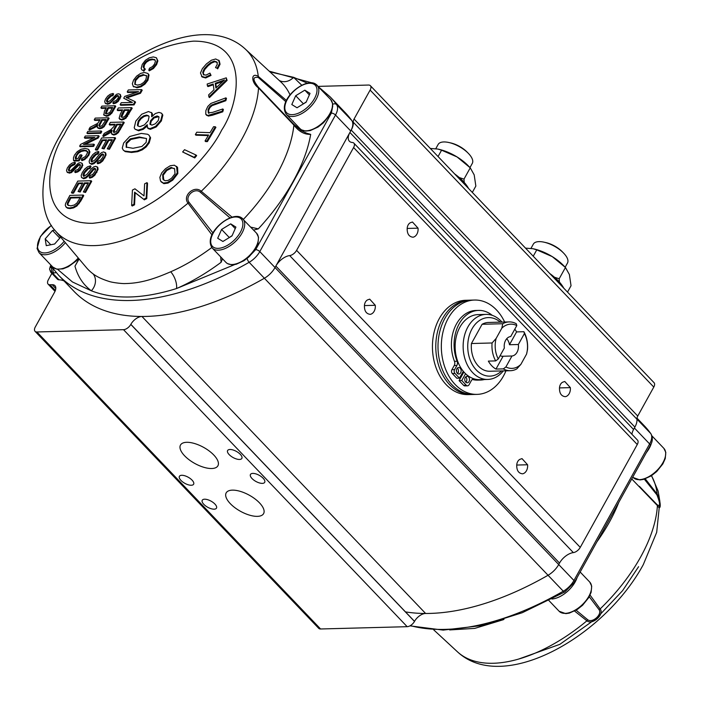 <?xml version="1.0" encoding="UTF-8"?>
<svg xmlns="http://www.w3.org/2000/svg" width="701" height="701" viewBox="0 0 701 701"><rect width="100%" height="100%" fill="white"/><g stroke="black" fill="none" stroke-linecap="round" stroke-linejoin="round"><path stroke-width="1.05" d="M252.824 473.403A8.132 3.487 -151 0 0 250.467 474.446A8.132 3.487 -151 0 0 253.771 480.071A8.132 3.487 -151 0 0 262.34 483.375A8.132 3.487 -151 0 0 264.698 482.332A8.132 3.487 -151 0 0 261.385 476.706A8.132 3.487 -151 0 0 252.824 473.403M229.972 449.49A8.132 3.487 -151 0 0 227.615 450.524A8.132 3.487 -151 0 0 230.927 456.149A8.132 3.487 -151 0 0 239.497 459.453A8.132 3.487 -151 0 0 241.845 458.41A8.132 3.487 -151 0 0 238.542 452.793A8.132 3.487 -151 0 0 229.972 449.49M204.604 499.208A8.132 3.487 -151 0 0 202.247 500.251A8.132 3.487 -151 0 0 205.551 505.868A8.132 3.487 -151 0 0 214.12 509.171A8.132 3.487 -151 0 0 216.478 508.137A8.132 3.487 -151 0 0 213.165 502.512A8.132 3.487 -151 0 0 204.604 499.208M181.752 475.287A8.132 3.487 -151 0 0 179.395 476.329A8.132 3.487 -151 0 0 182.707 481.955A8.132 3.487 -151 0 0 191.277 485.25A8.132 3.487 -151 0 0 193.625 484.216A8.132 3.487 -151 0 0 190.321 478.59A8.132 3.487 -151 0 0 181.752 475.287M232.373 490.139A21.398 9.174 -151 0 0 226.178 492.882A21.398 9.174 -151 0 0 234.879 507.673A21.398 9.174 -151 0 0 257.407 516.357A21.398 9.174 -151 0 0 263.602 513.623A21.398 9.174 -151 0 0 254.91 498.832A21.398 9.174 -151 0 0 232.373 490.139M186.685 442.305A21.398 9.174 -151 0 0 180.49 445.039A21.398 9.174 -151 0 0 189.182 459.83A21.398 9.174 -151 0 0 211.72 468.513A21.398 9.174 -151 0 0 217.915 465.779A21.398 9.174 -151 0 0 209.213 450.988A21.398 9.174 -151 0 0 186.685 442.305M516.725 465.052L527.59 464.763L522.017 458.62L519.87 459.348A6.835 4.995 88.5 0 0 516.733 465.026C516.619 470.459 518.565 473.385 522.578 473.815A8.132 5.941 88.5 0 0 526.46 470.73A8.132 5.941 88.5 0 0 527.59 464.763M364.424 305.583L375.289 305.294L369.707 299.152L367.569 299.879A6.835 4.995 88.5 0 0 364.424 305.557C364.31 310.99 366.264 313.917 370.268 314.346A8.132 5.941 88.5 0 0 374.159 311.262A8.132 5.941 88.5 0 0 375.289 305.294M559.486 387.916L570.351 387.627L564.778 381.484L562.631 382.211A6.835 4.995 88.5 0 0 559.486 387.89C559.372 393.322 561.326 396.249 565.339 396.678A8.132 5.941 88.5 0 0 569.221 393.594A8.132 5.941 88.5 0 0 570.351 387.627M407.176 228.447L418.041 228.158L412.468 222.015L410.322 222.743A6.835 4.995 88.5 0 0 407.176 228.421C407.071 233.854 409.016 236.78 413.029 237.21A8.132 5.941 88.5 0 0 416.911 234.125A8.132 5.941 88.5 0 0 418.041 228.158M353.865 143.135L637.533 440.149A6.511 3.461 136.3 0 1 637.27 444.522L580.262 547.376A6.511 3.461 136.3 0 1 573.348 552.607A13.012 6.914 136.3 0 0 559.521 563.069L558.706 564.55A16.272 8.649 136.3 0 1 548.051 575.258A253.806 134.872 136.3 0 1 429.862 613.419A253.806 134.872 136.3 0 1 425.612 613.471L141.944 316.466A253.806 134.872 -43.7 0 0 146.194 316.414A253.806 134.872 -43.7 0 0 264.373 278.244A16.272 8.649 -43.7 0 0 275.029 267.545L275.852 266.065A13.012 6.914 -43.7 0 1 289.679 255.593A6.511 3.461 -43.7 0 0 296.593 250.362L353.602 147.517A6.511 3.461 -43.7 0 0 353.865 143.135A6.511 3.461 -43.7 0 0 352.366 142.496A13.012 6.914 -43.7 0 1 349.378 141.225A13.012 6.914 -43.7 0 1 349.904 132.463L351.227 130.079A16.272 8.649 -43.7 0 0 353.26 122.193A6.511 3.461 -43.7 0 1 354.066 119.03L370.119 90.078A6.511 3.461 -43.7 0 0 370.382 85.697A6.511 3.461 -43.7 0 0 368.533 85.049L318.149 86.381M370.382 85.697L654.059 382.711A6.511 3.461 136.3 0 1 653.788 387.083L370.119 90.078M631.943 434.287A13.012 6.914 136.3 0 1 633.573 429.476L634.896 427.084A16.272 8.649 136.3 0 0 636.929 419.198A6.511 3.461 136.3 0 1 637.744 416.043L653.788 387.083M51.874 273.381L48.36 279.734A6.511 3.461 -43.7 0 0 48.089 284.107A6.511 3.461 -43.7 0 0 49.946 284.755L52.172 284.702A9.761 5.187 -43.7 0 1 54.95 285.666A9.761 5.187 -43.7 0 1 54.555 292.238L35.313 326.946A6.511 3.461 -43.7 0 0 35.05 331.328L318.718 628.333A6.511 3.461 136.3 0 0 320.576 628.981L407.185 626.685A6.511 3.461 136.3 0 0 414.484 621.428L414.519 621.366A9.761 5.187 136.3 0 1 425.612 613.471M141.944 316.466A9.761 5.187 -43.7 0 0 130.842 324.353L130.807 324.423A6.511 3.461 -43.7 0 1 123.516 329.68L36.908 331.967A6.511 3.461 -43.7 0 1 35.05 331.328M505.956 370.829A47.177 34.472 -91.5 0 1 477.057 394.374L473.727 394.461A47.177 34.472 -91.5 0 1 451.812 384.577A47.177 34.472 88.5 0 0 473.727 394.461L471.51 394.523A47.177 34.472 -91.5 0 1 449.595 384.639A47.177 34.472 88.5 0 0 471.51 394.523L468.18 394.61A47.177 34.472 -91.5 0 1 446.265 384.726A47.177 34.472 -91.5 0 1 434.015 332.598A47.177 34.472 -91.5 0 1 465.683 300.282L469.013 300.194A47.177 34.472 88.5 0 0 437.354 332.511A47.177 34.472 88.5 0 0 449.595 384.639A47.177 34.472 -91.5 0 1 437.354 332.511A47.177 34.472 -91.5 0 1 469.013 300.194L471.23 300.133A47.177 34.472 88.5 0 0 439.571 332.458A47.177 34.472 88.5 0 0 451.812 384.577A47.177 34.472 -91.5 0 1 439.571 332.458A47.177 34.472 -91.5 0 1 471.23 300.133L474.568 300.046A47.177 34.472 -91.5 0 1 496.474 309.93A47.177 34.472 -91.5 0 1 504.659 322.031M468.601 188.525A34.165 14.642 -151 0 0 454.634 173.909M563.788 288.199A34.165 14.642 -151 0 0 549.829 273.574M472.325 192.424L475.848 186.072L474.191 174.882L470.248 167.828L457.061 156.945L441.577 150.189L438.055 156.551M464.22 182.418L463.992 179.123L470.248 167.828M463.992 179.123L459.225 177.528M430.335 148.463L437.722 149.033L441.577 150.189M437.722 149.033L438.73 149.26A29.284 12.557 29 0 1 457.061 156.945A29.284 12.557 -151 0 1 467.909 165.436L469.617 167.18M567.512 292.098L571.035 285.736L569.387 274.547L565.444 267.493L552.248 256.61L536.764 249.863L533.242 256.215M559.416 282.082L559.179 278.788L565.444 267.493M559.179 278.788L554.421 277.202M525.522 248.136L532.909 248.706L536.764 249.863M532.909 248.706L533.917 248.925A29.284 12.557 29 0 1 552.248 256.61A29.284 12.557 -151 0 1 563.105 265.101L564.813 266.844M506.7 338.749A9.761 7.133 -91.5 0 1 506.735 338.793A9.761 7.133 -91.5 0 1 509.461 344.743L518.337 344.506A9.761 7.133 88.5 0 1 511.967 356.003L503.081 356.239A9.761 7.133 -91.5 0 1 502.722 356.266A9.761 7.133 -91.5 0 1 500.12 355.67M503.283 370.899A32.535 23.773 -91.5 0 1 487.773 379.443L479.782 379.653A32.535 23.773 -91.5 0 1 464.667 372.836A32.535 23.773 -91.5 0 1 456.228 336.892A32.535 23.773 -91.5 0 1 478.064 314.6L486.056 314.39A32.535 23.773 -91.5 0 1 501.171 321.207A32.535 23.773 -91.5 0 1 501.995 322.101M487.773 379.443A32.535 23.773 -91.5 0 1 472.667 372.625A32.535 23.773 -91.5 0 1 464.22 336.682A32.535 23.773 -91.5 0 1 486.056 314.39M500.312 322.145A29.284 21.398 88.5 0 0 471.423 330.013A29.284 21.398 88.5 0 0 476.312 369.997A29.284 21.398 88.5 0 0 501.609 370.943M498.271 358.991L504.352 348.029A9.761 7.133 88.5 0 1 510.722 336.533L516.803 325.571A22.125 16.167 88.5 0 0 501.82 328.173L496.124 338.452A22.125 16.167 88.5 0 0 498.271 358.991L495.677 360.91L488.352 361.103A24.404 17.832 88.5 0 0 491.769 365.791A24.404 17.832 88.5 0 0 495.966 369.076L503.3 368.884L505.894 366.965A22.125 16.167 88.5 0 0 520.878 364.362L526.565 354.093A22.125 16.167 88.5 0 0 524.418 333.545L518.337 344.506M495.677 360.91A24.404 17.832 -91.5 0 1 492.084 342.973L471.431 343.525A24.404 17.832 88.5 0 0 478.45 366.141A24.404 17.832 88.5 0 0 489.78 371.25L510.433 370.706A24.404 17.832 -91.5 0 1 503.3 368.884M520.878 364.362L516.83 368.884A24.404 17.832 -91.5 0 1 510.433 370.706M509.461 344.743L516.576 331.906A24.404 17.832 88.5 0 0 514.806 329.172M524.418 333.545L523.901 331.713L516.576 331.906M509.145 321.917L488.492 322.46A24.404 17.832 88.5 0 0 482.095 324.283L502.748 323.731A24.404 17.832 -91.5 0 1 509.145 321.917A24.404 17.832 -91.5 0 1 516.287 323.739L516.803 325.571M503.081 356.239L495.966 369.076M511.967 356.003L505.894 366.965M523.901 331.713A24.404 17.832 -91.5 0 1 527.502 349.65L526.565 354.093M492.084 342.973L496.124 338.452M501.82 328.173L502.748 323.731M482.095 324.283L471.431 343.525M229.078 237.692L232.136 235.615M230.699 223.864L235.913 227.089L232.013 235.895L222.909 241.468L217.696 238.252L221.586 229.446L230.699 223.864L235.238 228.614M229.201 237.42L221.586 229.446M59.787 238.103L52.514 230.489L54.739 230.059M50.787 244.763L45.188 238.901L52.514 230.489M60.663 237.104L54.643 244.009L46.248 245.657L45.188 238.901M303.191 103.985L306.249 101.917M304.812 90.166L310.026 93.382L306.127 102.188L297.022 107.77L291.809 104.545L295.699 95.739L304.812 90.166L309.351 94.915M303.314 103.713L295.699 95.739M530.99 248.356L533.338 244.123A19.523 8.368 29 0 1 544.02 242.178L545.834 242.581A16.386 7.028 29 0 1 562.167 251.633L563.473 252.965A19.523 8.368 29 0 1 567.091 257.828A19.523 8.368 29 0 1 567.486 263.05L565.172 267.221M544.02 242.178A19.523 8.368 29 0 1 563.473 252.965M435.794 148.691L438.143 144.45A19.523 8.368 29 0 1 448.824 142.505L450.647 142.908A16.386 7.028 29 0 1 466.98 151.959L468.286 153.291A19.523 8.368 29 0 1 471.896 158.154A19.523 8.368 29 0 1 472.299 163.386L469.985 167.548M448.824 142.505A19.523 8.368 29 0 1 468.286 153.291M477.057 394.374A47.177 34.472 -91.5 0 1 455.151 384.49A47.177 34.472 -91.5 0 1 442.901 332.37A47.177 34.472 -91.5 0 1 474.568 300.046M465.876 382.273A3.251 2.375 88.5 0 0 466.375 381.607A3.251 2.375 88.5 0 0 465.727 376.893M465.227 377.55A3.251 2.375 88.5 0 0 465.026 381.011A3.251 2.375 88.5 0 0 467.217 382.799A3.251 2.375 88.5 0 0 469.039 381.537A3.251 2.375 88.5 0 0 469.241 378.084A3.251 2.375 88.5 0 0 467.05 376.297A3.251 2.375 88.5 0 0 465.227 377.55M457.499 373.502A3.251 2.375 88.5 0 0 457.998 372.844A3.251 2.375 88.5 0 0 457.35 368.121M456.85 368.787A3.251 2.375 88.5 0 0 456.649 372.24A3.251 2.375 88.5 0 0 458.84 374.027A3.251 2.375 88.5 0 0 460.662 372.766A3.251 2.375 88.5 0 0 460.864 369.313A3.251 2.375 88.5 0 0 458.673 367.526A3.251 2.375 88.5 0 0 456.85 368.787M492.233 315.336A34.84 25.455 88.5 0 0 478.617 310.403A34.84 25.455 88.5 0 0 459.155 323.888A34.84 25.455 88.5 0 0 457.122 361.252A3.908 2.857 -91.5 0 1 456.903 365.44L454.581 369.62A2.734 1.998 88.5 0 0 454.984 373.458L459.479 378.154L463.291 371.285M478.617 310.403L475.953 310.473A34.84 25.455 88.5 0 0 456.482 323.958A34.84 25.455 88.5 0 0 454.458 361.322L457.122 361.252M465.552 373.721L461.766 380.547L466.253 385.252A2.734 1.998 88.5 0 0 467.523 385.83A2.734 1.998 88.5 0 0 469.048 384.77L471.37 380.59A3.908 2.857 -91.5 0 1 473.552 379.083A3.908 2.857 -91.5 0 1 474.244 379.18A34.84 25.455 88.5 0 0 480.457 380.056A34.84 25.455 88.5 0 0 484.391 379.53M467.523 385.83L464.859 385.9A2.734 1.998 -91.5 0 1 463.589 385.322L466.253 385.252M463.887 371.986L459.094 380.617L463.589 385.322M454.984 373.458L452.32 373.528L456.815 378.233L459.479 378.154M452.32 373.528A2.734 1.998 -91.5 0 1 451.917 369.69L454.581 369.62M456.903 365.44L454.23 365.51L451.917 369.69M454.23 365.51A3.908 2.857 88.5 0 0 454.458 361.322M472.36 379.478A34.84 25.455 88.5 0 0 477.793 380.126L480.457 380.056M461.766 380.547L459.094 380.617M243.378 219.404A134.504 71.476 -43.7 0 0 277.061 174.067A134.504 71.476 -43.7 0 0 293.903 125.093C298.871 131.551 304.471 134.645 310.692 134.364L306.6 133.199L300.922 130.43L293.71 124.173A3.251 1.49 135.7 0 1 293.903 125.093L258.52 87.949A131.525 69.89 136.3 0 1 241.766 139.297A131.525 69.89 136.3 0 1 201.248 191.277C194.492 184.801 182.023 195.772 188.017 203.159L211.991 234.931M286.472 100.48L258.275 76.418C250.87 71.844 250.958 82.525 258.52 87.949A3.251 1.358 137.2 0 0 258.459 87.292C252.57 79.879 252.5 76.593 258.248 77.452L285.885 101.715M274.424 104.221L293.71 124.173A3.251 1.49 135.7 0 0 293.588 124.068L258.459 87.292M298.275 128.423A22.774 12.101 136.3 0 1 297.75 126.276M137.37 125.102L138.263 121.028L140.586 118.022L143.6 115.875L146.474 115.113L148.603 115.796L149.085 116.629L148.226 120.651L144.494 124.866L139.99 126.636L137.852 125.952L137.37 125.102L137.939 125.707L138.833 121.632L141.155 118.618L144.178 116.48L147.044 115.709L148.743 116.059M150.277 124.638L149.891 123.946L150.627 120.686L153.589 117.295L157.138 115.928L159.039 117.172L158.312 120.441L155.359 123.762L151.854 125.155L149.891 123.946L150.461 124.541L151.197 121.282L154.159 117.891L158.706 116.69M126.487 147.473L126.715 143.503L130.938 139.429L139.841 137.589L146.229 138.439M174.444 168.634L171.692 167.995L166.794 170.492L163.228 175.197L163.754 180.078M105.755 120.125L102.267 120.221L99.472 125.689L98.902 125.093L101.698 119.617L106.105 119.503L102.074 125.681L100.155 126.382L99.104 126.031M99.726 126.671L99.472 125.689M112.309 108.12L108.462 108.226L105.956 113.869M146.5 75.673L143.775 75.165L139.149 76.768L135.679 80.562L135.109 84.593M216.32 87.572L215.829 83.892L222.681 81.588M128.598 110.329L124.743 110.425L121.615 117.207L121.045 116.611L121.965 113.816L124.173 109.829L128.94 109.707L125.584 115.56L124.077 116.865L122.377 117.391L121.045 116.611L121.273 117.067M120.712 124.725L117.216 124.822L114.789 129.212L114.219 128.616L116.646 124.226L117.216 124.822M113.956 132.568L114.789 129.212M80.133 197.761L70.862 198.006L67.962 203.684L68.006 205.34M158.628 116.427L159.039 117.172M126.268 147.245L126.145 142.908L130.368 138.824L139.271 136.993L146.527 138.561L146.159 142.338L141.926 146.448L133.006 148.297L126.066 147.061M174.654 168.941L174.996 173.787L171.438 178.343L168.03 180.437L165.024 180.735L162.93 179.123L162.658 174.602L166.225 169.896L171.123 167.399L174.654 168.941L174.172 168.31M163.456 179.806L162.93 179.123L163.499 179.719M102.267 120.221L101.698 119.617M99.148 126.075L98.902 125.093M105.571 113.571L106.053 110.951L107.893 107.63L112.659 107.498L109.838 112.379L106.797 113.921L105.387 113.273L105.869 113.772M108.462 108.226L107.893 107.63M134.785 84.322L135.109 79.967L138.579 76.164L143.206 74.569L146.632 76.015L145.852 79.712L143.661 82.481L140.743 84.392L137.554 85.11L134.978 84.322M146.255 75.349L146.632 76.015M224.46 79.984L215.882 87.984L215.26 83.296L224.46 79.984M215.829 83.892L215.26 83.296M124.743 110.425L124.173 109.829M116.646 124.226L121.054 124.103L116.348 131.516L114.351 132.349L113.387 131.972L114.219 128.616M68.374 205.533L67.314 204.455L67.392 203.088L70.293 197.402L80.475 197.139L76.944 203.027L74.367 204.999L70.713 205.875L67.883 205.051M70.862 198.006L70.293 197.402M147.473 127.775L147.271 124.682L142.706 128.712L138.053 130.176L134.986 129.168L134.215 127.757L135.819 121.054L141.707 114.245L148.472 111.538L151.679 112.835L151.67 116.76L155.394 113.509L159.004 112.388L161.589 113.238L162.255 114.482L160.801 120.335L155.64 126.346L149.865 128.721L147.473 127.775L148.235 128.616M151.372 112.432L152.257 113.431L151.372 112.432M141.76 149.217L137.151 151.074L131.026 151.863L124.647 151.03L123.218 150.04L122.263 148.077L123.674 142.969L129.773 136.476L141.251 133.418L147.657 134.268L149.068 135.249L150.032 137.221L148.621 142.312L145.615 146.325L141.76 149.217L142.329 149.821L146.185 146.921L149.19 142.908L150.601 137.825L149.068 135.249M133.979 204.228L134.592 192.179L143.679 199.277L146.185 197.989L146.965 182.654L144.625 183.855L144.012 195.903L134.925 188.806L132.419 190.085L131.639 205.419L133.979 204.228L134.557 204.823L135.17 192.784L134.592 192.179M77.802 181.077L71.423 192.582L72.992 192.547L78.24 183.075L82.779 182.952L78.048 191.487L79.607 191.443L84.339 182.908L88.422 182.803L83.375 191.916L84.944 191.872L91.121 180.718L77.802 181.077M165.48 168.722L161.677 172.928L159.863 177.371L160.564 181.112L163.324 183.057L167.451 182.497L172.192 179.517L177.248 172.989L176.547 166.339L177.598 167.557L174.409 165.199L170.282 165.725L165.48 168.722M93.776 127.109L97.57 124.612L97.281 127.31L98.07 128.204L99.752 128.73L102.066 128.143L104.125 126.679L109.093 118.355L108.515 117.759L95.196 118.11L94.249 119.818L100.164 119.661L97.702 123.367L90.096 127.302L88.913 129.44L93.776 127.109L94.355 127.713L96.904 126.25L96.335 125.654M97.281 127.31L99.183 128.134L101.487 127.547L103.555 126.084L108.515 117.759M104.493 110.968L103.818 115.025L106.447 116.27L108.48 115.831L111.845 113.168L111.275 112.572L115.174 105.755L101.847 106.114L100.9 107.814L106.315 107.674L104.493 110.968M103.582 114.71L105.877 115.674L107.91 115.236L111.275 112.572M144.362 83.542L147.376 79.66L148.454 74.385L147.893 73.482L144.397 72.466L140.586 73.43L136.66 76.102L133.593 80.019L132.34 83.743L133.278 86.363L136.38 87.213L140.454 86.214L144.362 83.542L144.932 84.138L147.946 80.264L149.024 74.989L147.893 73.482M133.847 86.959L133.059 86.153L136.949 87.809L141.024 86.81L144.932 84.138M154.974 59.83L152.126 59.024L148.84 59.681L145.957 61.513L143.871 64.15L143.118 67.033L144.765 68.575L143.188 70.626L141.804 69.82L143.188 70.626M143.889 68.199L144.45 64.746L146.527 62.109L149.409 60.277L152.695 59.62L154.982 60.041L154.413 59.445L155.464 61.066L154.544 64.028L152.459 66.604L149.479 68.225L148.778 70.223L152.862 67.944L156.034 64.019L157.304 60.304L156.402 57.745L153.282 56.921L149.26 57.832L145.405 60.277L142.277 64.352L141.155 68.4L141.804 69.82M148.778 70.223L149.348 70.819L153.431 68.54L156.603 64.623L157.874 60.899L156.402 57.745M206.383 63.957L202.379 68.619L200.477 72.974L202.16 76.996L205.7 77.96L211.036 75.41L209.941 73.106L205.936 75.156L203.334 74.481L202.72 72.229L204.122 68.978L207.505 65.158L210.94 62.442L214.287 61.083L216.784 61.942L217.319 64.203L215.522 67.585L217.091 68.269L219.483 63.642L218.633 60.137L219.255 60.785L215.698 58.972L211.378 60.225L206.383 63.957M201.537 76.348L205.121 77.364L210.466 74.814M213.209 84.006L213.98 89.798L208.635 94.898L208.916 96.983L226.528 79.809L226.265 77.829L207.172 84.032L207.435 85.978L213.209 84.006M126.092 97.369L139.928 92.681L141.628 89.605L128.309 89.956L127.214 91.927L138.561 91.621L124.743 96.388L123.726 98.228L132.393 102.416L121.238 102.714L120.143 104.677L133.47 104.326L134.995 101.584L126.092 97.369M116.164 95.949L117.628 95.424L118.644 96.09L117.987 98.324L116.094 100.576L113.693 101.522L112.922 103.152L115.367 102.46L117.707 100.742L120.432 95.862L119.994 94.284L118.416 93.785L116.506 94.276L110.381 100.497L107.656 102.057L106.718 101.715L106.508 100.629L107.165 98.92L110.407 95.616L112.344 95.038L113.089 93.443L110.302 94.214L107.691 96.107L105.536 99.043L104.694 101.505L105.22 103.152L106.894 103.687L109.084 103.108L111.363 101.408L116.164 95.949L116.734 96.545L118.197 96.019L117.628 95.424L118.644 96.09M112.922 103.152L113.492 103.748L115.937 103.065L118.276 101.347L121.001 96.458L119.994 94.284M105.79 103.757L105.15 103.082L107.472 104.283L109.663 103.704L116.734 96.545M205.77 114.237L207.768 115.481L222.199 111.222L222.822 108.97L212.517 112.388L208.267 112.843L208.066 109.698L209.345 107.043L211.439 105.062L225.284 100.103L225.915 97.851L210.94 103.406L207.829 106.403L205.875 110.6L205.77 114.237L206.751 115.437M119.082 118.32L121.264 119.494L125.313 117.707L131.648 107.621L118.32 107.972L117.19 110.013L122.605 109.873L120.414 113.825L119.082 118.32L120.02 119.503M111.389 133.453L113.185 134.452L115.551 133.76L117.777 132.007L123.665 122.027L110.337 122.377L109.207 124.419L115.122 124.261L113.807 126.636L110.776 129.764L104.221 133.409L102.802 135.968L111.976 130.202L111.389 133.453L112.274 134.566M86.915 133.05L87.853 131.35L101.181 130.999L100.234 132.699L86.915 133.05L87.485 133.646L100.813 133.295L100.234 132.699M195.351 134.592L208.609 135.021L205.051 140.98L206.821 141.032L215.338 126.776L213.568 126.715L210.028 132.647L196.771 132.217L195.351 134.592L195.921 135.188L208.267 135.591M84.357 137.659L85.259 136.029L98.587 135.679L97.614 137.422L83.41 144.45L93.873 144.178L92.97 145.808L79.642 146.159L80.615 144.415L94.828 137.387L84.357 137.659L84.926 138.263L93.522 138.036M101.952 148.367L103.511 148.323L108.243 139.788L112.326 139.683L107.271 148.796L108.848 148.752L115.025 137.598L101.698 137.957L95.318 149.462L96.896 149.427L102.144 139.955L106.683 139.832L101.952 148.367L104.081 148.927L103.511 148.323M87.52 152.713L86.442 150.584L84.032 150.163L80.729 150.838L77.986 152.608L75.322 157.173L75.375 158.741L77.855 158.68L79.949 154.895L81.518 154.86L78.503 160.301L73.561 160.433L73.439 157.883L74.429 155.166L77.18 151.696L80.904 149.295L84.9 148.419L88.098 149.103L89.351 151.293L88.282 154.667L86.416 157.199L84.138 159.004L81.412 160.038L81.833 158.514L85.434 156.498L87.52 152.713M89.272 150.172L88.098 149.103M87.31 151.363L87.888 151.959M182.637 151.968L194.177 157.331L196.087 155.052L184.547 149.69L182.637 151.968L194.747 157.927L196.657 155.648L196.087 155.052M97.167 163.158L97.737 163.754L100.252 162.939L102.775 160.888L106.044 155.026L105.79 153.133L103.695 151.915L101.741 152.503L99.586 154.185L94.924 159.951L92.041 161.808L91.148 161.405L91.06 160.091L91.901 158.04L95.502 154.08L97.5 153.396L98.429 151.477L95.555 152.389L92.742 154.649L90.271 158.172L89.15 161.134L89.483 163.123L91.673 164.367L93.916 163.675L96.379 161.651L101.776 155.114L103.292 154.483L102.723 153.878L103.669 154.693L102.758 157.374L100.62 160.082L98.122 161.204L97.167 163.158L99.682 162.343L102.206 160.284L104.361 157.252L105.474 154.43L105.124 152.424L105.597 152.923M89.483 163.123L91.095 163.771L93.347 163.079L95.809 161.055L101.207 154.509L102.723 153.878L103.669 154.693M92.041 161.808L91.367 161.633M74.919 162.299L72.133 163.07L69.522 164.963L67.375 167.898L66.525 170.361L67.051 172.017L68.733 172.542L70.924 171.964L77.995 164.805L79.458 164.279L80.475 164.945L79.818 167.18L77.925 169.44L75.524 170.378L74.753 172.008L77.198 171.324L79.537 169.598L81.412 167.075L82.262 164.717L81.824 163.149L80.247 162.641L78.337 163.14L70.783 170.527L68.558 170.58L68.996 167.776L70.486 165.795L74.175 163.903L74.919 162.299L75.489 162.895L74.744 164.498L74.175 163.903M67.62 172.612L66.981 171.947L69.303 173.147L71.493 172.56L78.565 165.41L80.028 164.875L79.458 164.279L80.475 164.945M74.753 172.008L75.322 172.604L77.776 171.92L80.107 170.203L82.832 165.322L81.824 163.149M89.193 177.528L89.772 178.124L92.287 177.309L94.81 175.259L98.079 169.405L97.816 167.504L95.73 166.295L93.768 166.873L91.621 168.555L86.959 174.321L84.076 176.179L83.182 175.776L83.095 174.47L83.936 172.411L87.537 168.45L89.535 167.767L90.455 165.848L87.59 166.759L84.777 169.02L82.297 172.542L81.176 175.504L81.518 177.493L83.13 178.142L85.382 177.458L87.844 175.425L93.242 168.888L94.758 168.258L95.704 169.064L94.793 171.754L92.655 174.453L90.149 175.574L89.193 177.528L91.717 176.713L94.241 174.663L96.388 171.622L97.509 168.801L97.15 166.794L97.623 167.302M84.076 176.179L83.401 176.012M81.518 177.493L83.699 178.737L85.951 178.054L88.414 176.03L93.811 169.484L95.327 168.853L94.758 168.258L95.704 169.064M65.701 206.646L67.059 207.645L69.522 207.978L73.027 207.294L76.313 205.402L78.521 203.115L83.182 195.053L69.855 195.404L65.622 203.448L65.272 205.27L66.49 207.522M148.244 128.616L150.435 129.326L156.209 126.942L161.37 120.931L162.825 115.078L161.589 113.238M152.625 115.718L152.257 113.431M134.986 129.168L138.623 130.772L143.276 129.308L147 126.25M123.218 150.04L125.225 151.626L131.595 152.459L137.729 151.67L142.329 149.821M146.965 182.654L147.534 183.25L146.754 198.593L146.185 197.989M134.557 204.823L132.209 206.015L131.639 205.419M135.17 192.784L143.679 199.277M144.248 199.873L146.754 198.593M71.423 192.582L71.993 193.187L73.561 193.143L72.992 192.547M73.561 193.143L78.81 183.671L78.24 183.075M78.81 183.671L82.429 183.574M79.607 191.443L80.177 192.048L78.048 191.487M80.177 192.048L84.909 183.504L84.339 182.908M84.909 183.504L88.081 183.425M84.944 191.872L85.513 192.468L83.375 191.916M85.513 192.468L91.7 181.322L91.121 180.718M161.151 181.866L163.894 183.653L168.021 183.092L172.77 180.113L177.817 173.585L177.598 167.557M99.822 120.283L94.819 120.414L94.249 119.818M94.355 127.713L89.483 130.044L88.913 129.44M111.845 113.168L115.744 106.359L115.174 105.755M105.974 108.296L101.47 108.41L100.9 107.814M143.758 71.222L145.335 69.171L144.765 68.575M211.036 75.41L209.941 73.106M203.903 75.077L203.29 72.825L204.701 69.574L208.074 65.763L211.518 63.037L214.865 61.688L217.354 62.538M217.091 68.269L215.522 67.585M217.66 68.864L220.053 64.238L219.255 60.785M226.528 79.809L227.098 80.405L226.265 77.829M213.306 84.768L208.004 86.573L207.435 85.978M227.098 80.405L209.485 97.579L208.916 96.983M136.634 92.287L127.784 92.523L127.214 91.927M131.762 102.434L123.726 98.228M133.47 104.326L134.04 104.922L120.721 105.281L120.143 104.677M134.04 104.922L135.565 102.18L134.995 101.584M126.662 97.965L140.498 93.277L139.928 92.681M140.498 93.277L142.207 90.201L141.628 89.605M107.297 102.32L107.735 99.516L110.977 96.212L112.914 95.643L112.344 95.038M112.914 95.643L113.658 94.039L113.089 93.443M206.348 114.841L208.337 116.077L212.456 115.236L222.769 111.818L222.199 111.222M222.769 111.818L223.4 109.566L222.822 108.97M208.837 113.439L208.635 110.294L209.914 107.639L212.009 105.658L225.853 100.699L225.284 100.103M225.853 100.699L226.484 98.447L225.915 97.851M119.652 118.916L121.834 120.099L125.882 118.311L132.217 108.217L131.648 107.621M122.263 110.495L117.759 110.609L117.19 110.013M127.564 116.392L126.995 115.788M111.958 134.049L113.755 135.048L116.121 134.355L118.346 132.612L124.235 122.622L123.665 122.027M114.78 124.883L109.777 125.015L109.207 124.419M110.627 131.455L111.196 132.051L108.489 133.786L103.371 136.572L102.802 135.968M100.813 133.295L101.75 131.595L101.181 130.999M206.821 141.032L207.4 141.628L205.621 141.576L205.051 140.98M207.4 141.628L215.908 127.372L215.338 126.776M92.97 145.808L93.54 146.404L80.221 146.754L79.642 146.159M93.54 146.404L94.442 144.774L93.873 144.178M85.294 144.406L98.193 138.027L97.614 137.422M98.193 138.027L99.156 136.274L98.587 135.679M107.271 148.796L109.417 149.348L108.848 148.752M109.417 149.348L115.595 138.202L115.025 137.598M96.896 149.427L97.465 150.023L95.888 150.067L95.318 149.462M97.465 150.023L102.714 140.55L102.144 139.955M102.714 140.55L106.333 140.454M104.081 148.927L108.813 140.393L108.243 139.788M108.813 140.393L111.976 140.305M88.668 149.699L89.921 151.898L88.852 155.263L84.707 159.6L81.982 160.634L81.412 160.038M78.503 160.301L79.082 160.897L74.131 161.028L73.561 160.433M79.082 160.897L82.087 155.456L81.518 154.86M75.945 159.337L76.646 155.622L78.565 153.204L81.298 151.434L84.611 150.768L87.012 151.179M194.177 157.331L194.747 157.927M91.717 162.001L92.471 158.636L96.081 154.676L98.079 153.992L97.5 153.396M98.079 153.992L98.999 152.073L98.429 151.477M69.127 171.175L69.565 168.38L71.055 166.391L74.744 164.498M83.752 176.372L84.506 173.007L88.107 169.055L90.105 168.371L89.535 167.767M90.105 168.371L91.025 166.444L90.455 165.848M66.271 207.242L67.629 208.241L70.091 208.574L73.596 207.89L76.882 206.006L80.808 200.968L83.752 195.649L83.182 195.053M238.717 262.919L176.521 288.54A13.012 6.256 66.4 0 0 170.711 271.778C154.772 278.656 141.383 283.274 125.33 283.555C122.973 283.817 112.274 282.652 108.743 281.32C101.925 279.147 96.694 276.65 93.049 273.828A13.012 10.979 -53.7 0 1 91.349 290.792L72.466 281.977L57.272 269.053M212.981 233.012L189.033 202.317A3.251 1.612 144.6 0 1 188.017 203.159A131.525 69.89 136.3 0 1 55.353 230.804L86.425 267.651A134.504 71.476 -43.7 0 0 93.049 273.828M189.033 202.317C184.529 196.333 194.641 187.255 200.32 192.179L229.981 217.88M232.057 217.17L201.248 191.277A3.251 1.577 128.4 0 1 200.32 192.179M55.353 230.804C37.705 212.088 38.599 172.131 59.594 136.388C98.569 64.334 199.759 6.519 245.473 49.219A131.525 69.89 136.3 0 1 258.275 76.418A3.251 1.972 129.6 0 1 258.248 77.452M53.258 268.974A3.251 2.532 97.5 0 0 53.775 272.952L56.255 272.654M279.208 80.44A13.012 10.979 126.3 0 0 293.605 77.32L307.397 83.156M269.964 71.879L293.605 77.32L301.78 85.233M220.666 256.864L221.113 262.288C206.401 273.215 191.539 281.968 176.521 288.54C142.925 299.029 114.535 299.783 91.349 290.792C83.288 284.825 77.829 276.615 74.972 266.161L79.108 258.967M78.994 258.835L74.972 266.161M221.113 262.288L222.506 258.792M253.587 230.086L258.301 228.876L250.765 227.133M64.063 280.952A32.535 17.288 -43.7 0 0 58.998 279.804A6.511 3.461 136.3 0 1 57.403 279.164L50.735 272.181A6.511 3.461 136.3 0 0 52.338 272.829A3.251 2.453 -87.6 0 1 51.988 268.264L53.565 268.404M351.797 120.537L336.568 104.589A253.806 134.872 136.3 0 0 330.18 96.887L345.409 112.835A253.806 134.872 136.3 0 1 351.797 120.537A16.272 8.649 136.3 0 1 350.728 130.982L275.029 267.545A16.272 8.649 136.3 0 1 264.373 278.244A253.806 134.872 136.3 0 1 73.815 291.16L58.586 275.213L51.988 267.265A3.251 2.751 144.3 0 1 51.541 265.74M574.583 611.062L586.912 620.814C592.257 625.45 604.7 614.435 600.144 608.924L590.058 595.079M589.243 596.717L599.022 609.625C602.545 614.33 592.433 623.417 587.727 619.763L576.126 610.194M599.022 609.625A3.251 1.858 -35.2 0 0 600.144 608.924A131.525 69.89 -43.7 0 0 640.661 556.953A131.525 69.89 -43.7 0 0 657.415 505.605C661.297 512.151 661.122 501.522 657.17 494.074L645.279 478.862M449.674 629.936L474.761 628.385L503.081 619.78A13.012 6.256 66.4 0 0 503.003 619.702M644.324 479.169L656.942 494.897A3.251 1.463 -37.7 0 0 657.17 494.074A131.525 69.89 -43.7 0 0 651.431 475.751M656.942 494.897C660.395 503.677 660.465 506.954 657.161 504.738L642.913 490.043M631.759 478.941L657.415 505.605A3.251 2.077 -44.8 0 0 657.161 504.738M651.544 475.672L658.09 490.972L659.869 501.417L656.688 532.339L643.299 564.612C604.323 636.666 503.134 694.481 457.42 651.781A131.525 69.89 -43.7 0 0 586.912 620.814A3.251 1.814 -52.4 0 0 587.727 619.763M405.467 611.894A253.806 134.872 -43.7 0 0 548.051 575.258A16.272 8.649 -43.7 0 0 558.706 564.55L259.799 251.598A3.251 1.393 -151 0 0 255.672 249.661L247.979 257.731M637.744 416.043L354.066 119.03M636.929 419.198L353.26 122.193M634.896 427.084L351.227 130.079M633.573 429.476L349.904 132.463M637.27 444.522L353.602 147.517M580.262 547.376L296.593 250.362M573.348 552.607L289.679 255.593M559.521 563.069L275.852 266.065M410.348 625.634A253.806 134.872 -43.7 0 0 563.28 591.206L249.144 262.297A3.251 1.165 -119.8 0 1 247.164 258.406M414.519 621.366L130.842 324.353M414.484 621.428L130.807 324.423M407.185 626.685L123.516 329.68M320.576 628.981L36.908 331.967M55.791 288.497L52.172 284.702M55.37 290.433L49.946 284.755M577.089 577.571A21.153 11.242 136.3 0 1 551.924 598.996M565.181 613.366A21.153 11.242 -43.7 0 0 585.94 600.669A21.153 11.242 -43.7 0 0 589.734 582.049L591.697 586.115L591.127 592.292L588.7 597.673L582.592 605.252L577.16 609.555L569.317 613.121L565.786 613.638L559.144 611.263A21.153 11.242 -43.7 0 0 565.181 613.366M651.483 442.918A21.153 11.242 136.3 0 1 646.366 452.592M639.286 479.668A21.153 11.242 -43.7 0 0 660.053 466.962A21.153 11.242 -43.7 0 0 663.847 448.342L665.81 452.408L665.24 458.594L662.813 463.966L656.706 471.545L651.264 475.856L643.43 479.423L639.89 479.94L633.257 477.556A21.153 11.242 -43.7 0 0 639.286 479.668M227.185 263.401A21.153 11.242 -43.7 0 0 250.064 254.919A21.153 11.242 -43.7 0 0 256.566 233.205L258.529 237.28L257.959 243.457L255.532 248.837L249.425 256.417L243.983 260.719L236.149 264.286L231.698 264.794L227.369 263.55L225.976 262.428A21.153 11.242 -43.7 0 0 227.185 263.401M241.652 217.88A21.153 11.242 136.3 0 1 242.861 218.861A21.153 11.242 136.3 0 1 236.36 240.574A21.153 11.242 136.3 0 1 213.481 249.048A21.153 11.242 136.3 0 1 212.272 248.075C202.361 234.195 231.172 210.563 241.468 217.731L256.566 233.205M213.586 247.295A19.847 10.55 -43.7 0 0 235.983 238.349A19.847 10.55 -43.7 0 0 240.022 218.046A19.847 10.55 -43.7 0 0 217.617 226.993A19.847 10.55 -43.7 0 0 213.586 247.295M78.652 258.432L76.26 260.938L68.409 266.687L62.924 268.869L56.728 269.149L52.75 267.011A21.153 11.242 -43.7 0 0 78.258 257.968M65.359 242.669A21.153 11.242 136.3 0 1 39.046 252.658L52.75 267.011M51.462 225.512A19.847 10.55 -43.7 0 0 37.591 247.471A19.847 10.55 -43.7 0 0 47.791 252.544A19.847 10.55 -43.7 0 0 64.177 241.267M301.299 129.703A21.153 11.242 -43.7 0 0 324.177 121.22A21.153 11.242 -43.7 0 0 330.679 99.507L332.642 103.573L332.072 109.759L329.645 115.13L323.538 122.71L318.096 127.021L310.263 130.588L305.811 131.096L301.483 129.851L300.089 128.721A21.153 11.242 -43.7 0 0 301.299 129.703M315.765 84.181A21.153 11.242 136.3 0 1 316.975 85.154A21.153 11.242 136.3 0 1 310.473 106.867A21.153 11.242 136.3 0 1 287.585 115.35A21.153 11.242 136.3 0 1 286.385 114.368C276.466 100.488 305.285 76.865 315.581 84.032L330.679 99.507M287.69 113.588A19.847 10.55 -43.7 0 0 310.096 104.642A19.847 10.55 -43.7 0 0 314.136 84.339A19.847 10.55 -43.7 0 0 291.73 93.286A19.847 10.55 -43.7 0 0 287.69 113.588M474.244 379.18L472.86 379.215M258.301 228.876C272.374 213.674 283.993 197.84 293.149 181.393C302.227 164.945 308.081 149.269 310.692 134.364M64.299 134.312C72.028 118.504 87.371 100.147 110.329 79.239C136.248 56.772 163.964 44.075 193.467 41.14C251.011 40.842 239.584 103.415 221.656 130.149C213.928 145.948 198.585 164.306 175.627 185.213C149.707 207.68 121.992 220.386 92.488 223.312C34.945 223.61 46.371 161.037 64.299 134.312M138.263 121.028L138.833 121.632M140.586 118.022L141.155 118.618M143.6 115.875L144.178 116.48M146.474 115.113L147.044 115.709M150.627 120.686L151.197 121.282M153.589 117.295L154.159 117.891M157.138 115.928L157.707 116.524M126.145 142.908L126.715 143.503M130.368 138.824L130.938 139.429M139.271 136.993L139.841 137.589M163.228 175.197L162.658 174.602M166.794 170.492L166.225 169.896M171.692 167.995L171.123 167.399M99.665 123.28L100.234 123.875M106.622 111.547L106.053 110.951M135.679 80.562L135.109 79.967M139.149 76.768L138.579 76.164M143.775 75.165L143.206 74.569M221.428 82.035L220.85 81.439M122.535 114.412L121.965 113.816M113.825 131.394L113.255 130.789M67.962 203.684L67.392 203.088M69.04 201.292L68.47 200.696M150.435 129.326L149.865 128.721M155.64 126.346L156.209 126.942M160.801 120.335L161.37 120.931M162.255 114.482L162.825 115.078M138.053 130.176L138.623 130.772M142.706 128.712L143.276 129.308M150.601 137.825L150.032 137.221M124.647 151.03L125.225 151.626M131.026 151.863L131.595 152.459M137.151 151.074L137.729 151.67M145.615 146.325L146.185 146.921M148.621 142.312L149.19 142.908M168.021 183.092L167.451 182.497M163.324 183.057L163.894 183.653M172.77 180.113L172.192 179.517M177.817 173.585L177.248 172.989M102.066 128.143L101.487 127.547M99.183 128.134L99.752 128.73M104.125 126.679L103.555 126.084M105.93 124.059L105.36 123.464M109.768 114.167L110.337 114.771M113.054 111.205L112.484 110.609M106.447 116.27L105.877 115.674M108.48 115.831L107.91 115.236M136.949 87.809L136.38 87.213M141.024 86.81L140.454 86.214M147.946 80.264L147.376 79.66M149.024 74.989L148.454 74.385M153.431 68.54L152.862 67.944M156.603 64.623L156.034 64.019M157.874 60.899L157.304 60.304M143.687 67.629L143.118 67.033M144.45 64.746L143.871 64.15M146.527 62.109L145.957 61.513M149.409 60.277L148.84 59.681M152.695 59.62L152.126 59.024M205.121 77.364L205.7 77.96M203.29 72.825L202.72 72.229M204.701 69.574L204.122 68.978M208.074 65.763L207.505 65.158M211.518 63.037L210.94 62.442M214.865 61.688L214.287 61.083M220.053 64.238L219.483 63.642M202.116 76.952L201.634 76.453M129.037 97.176L128.467 96.58M115.937 103.065L115.367 102.46M118.276 101.347L117.707 100.742M120.151 98.815L119.582 98.21M121.001 96.458L120.432 95.862M120.563 94.889L120.108 94.407M107.087 101.233L106.508 100.629M107.735 99.516L107.165 98.92M109.225 97.535L108.655 96.94M110.977 96.212L110.407 95.616M107.472 104.283L106.894 103.687M109.663 103.704L109.084 103.108M111.932 102.013L111.363 101.408M114.368 99.139L113.799 98.543M208.337 116.077L207.768 115.481M212.456 115.236L211.886 114.64M208.635 110.294L208.066 109.698M209.914 107.639L209.345 107.043M212.009 105.658L211.439 105.062M215.549 104.116L214.979 103.52M128.423 113.439L128.993 114.035M121.834 120.099L121.264 119.494M123.911 119.582L123.341 118.986M125.882 118.311L125.313 117.707M113.755 135.048L113.185 134.452M116.121 134.355L115.551 133.76M118.346 132.612L117.777 132.007M120.441 129.466L119.871 128.87M108.489 133.786L107.91 133.19M84.707 159.6L84.138 159.004M86.985 157.804L86.416 157.199M88.852 155.263L88.282 154.667M89.921 151.898L89.351 151.293M75.892 157.769L75.322 157.173M76.646 155.622L76.076 155.026M78.565 153.204L77.986 152.608M81.298 151.434L80.729 150.838M84.611 150.768L84.032 150.163M93.916 163.675L93.347 163.079M91.095 163.771L91.673 164.367M96.379 161.651L95.809 161.055M99.13 158.216L98.552 157.62M101.776 155.114L101.207 154.509M100.252 162.939L99.682 162.343M102.775 160.888L102.206 160.284M104.931 157.848L104.361 157.252M106.044 155.026L105.474 154.43M91.629 160.687L91.06 160.091M92.471 158.636L91.901 158.04M94.179 156.253L93.61 155.657M96.081 154.676L95.502 154.08M69.303 173.147L68.733 172.542M71.493 172.56L70.924 171.964M73.763 170.869L73.193 170.273M76.199 167.995L75.629 167.399M78.565 165.41L77.995 164.805M77.776 171.92L77.198 171.324M80.107 170.203L79.537 169.598M81.982 167.67L81.412 167.075M82.832 165.322L82.262 164.717M82.394 163.745L81.938 163.263M68.917 170.089L68.347 169.493M69.565 168.38L68.996 167.776M71.055 166.391L70.486 165.795M72.808 165.077L72.238 164.472M83.664 175.066L83.095 174.47M84.506 173.007L83.936 172.411M86.214 170.632L85.645 170.028M88.107 169.055L87.537 168.45M83.699 178.737L83.13 178.142M85.951 178.054L85.382 177.458M88.414 176.03L87.844 175.425M91.156 172.586L90.587 171.99M93.811 169.484L93.242 168.888M92.287 177.309L91.717 176.713M94.81 175.259L94.241 174.663M96.966 172.227L96.388 171.622M98.079 169.405L97.509 168.801M73.596 207.89L73.027 207.294M69.522 207.978L70.091 208.574M76.882 206.006L76.313 205.402M79.09 203.719L78.521 203.115M80.808 200.968L80.238 200.363M67.629 208.241L67.059 207.645M290.056 94.942A134.504 71.476 -43.7 0 0 280.847 81.956L245.473 49.219M170.711 271.778A134.504 71.476 -43.7 0 0 211.798 247.523M58.998 279.804L52.338 272.829A32.535 17.288 136.3 0 1 53.775 272.952M51.988 268.264A3.251 1.726 136.3 0 1 51.226 265.924M50.735 272.181L49.552 269.053L50.376 266.17A3.251 1.393 29 0 1 51.164 265.767M350.728 130.982L335.499 115.034A16.272 8.649 136.3 0 0 336.568 104.589A3.251 2.751 144.3 0 0 332.738 104.361M332.773 105.807L331.371 113.098L255.672 249.661M58.586 275.213A253.806 134.872 136.3 0 0 249.144 262.297A16.272 8.649 136.3 0 0 259.799 251.598L335.499 115.034A3.251 1.393 -151 0 0 331.371 113.098M247.155 258.222L244.018 260.001M618.79 502.337A134.504 71.476 136.3 0 1 609.432 522.07A134.504 71.476 136.3 0 1 596.866 541.891M518.722 659.028L559.845 644.342L596.49 618.352L622.576 590.671L638.593 566.688M503.984 619.386A134.504 71.476 136.3 0 1 503.081 619.78M558.706 564.55L573.935 580.498A16.272 8.649 -43.7 0 1 563.28 591.206A3.251 1.165 60.2 0 0 564.804 591.942L574.557 582.137A3.251 1.393 29 0 0 573.935 580.498L649.625 443.935A3.251 1.393 29 0 1 650.256 445.573L574.557 582.137M634.396 427.996L649.625 443.935A16.272 8.649 -43.7 0 0 650.703 433.49A3.251 2.751 -35.7 0 1 650.905 433.735C652.981 437.564 652.762 441.516 650.256 445.573M636.911 419.058L650.703 433.49A253.806 134.872 -43.7 0 0 644.307 425.787L650.905 433.735M55.002 291.344L48.089 284.107M580.165 572.025L589.734 582.049M548.909 600.547L559.144 611.263M651.965 435.908L663.847 448.342M632.793 477.074L633.257 477.556M225.976 262.428L212.272 248.075M51.348 225.328L40.421 236.465L37.065 248.469L39.046 252.658M300.089 128.721L286.385 114.368M278.42 108.392L274.03 103.792M50.928 265.092L51.988 267.265M50.376 266.17L50.945 265.153M330.18 96.887L319.034 87.31M311.849 82.832L269.202 71.178M457.42 651.781L433.691 629.822M639.382 486.328L643.159 490.279M409.945 625.862L443.207 630.103L481.166 625.625L522.271 612.718L564.804 591.942M644.307 425.787L636.972 418.103"/></g></svg>
